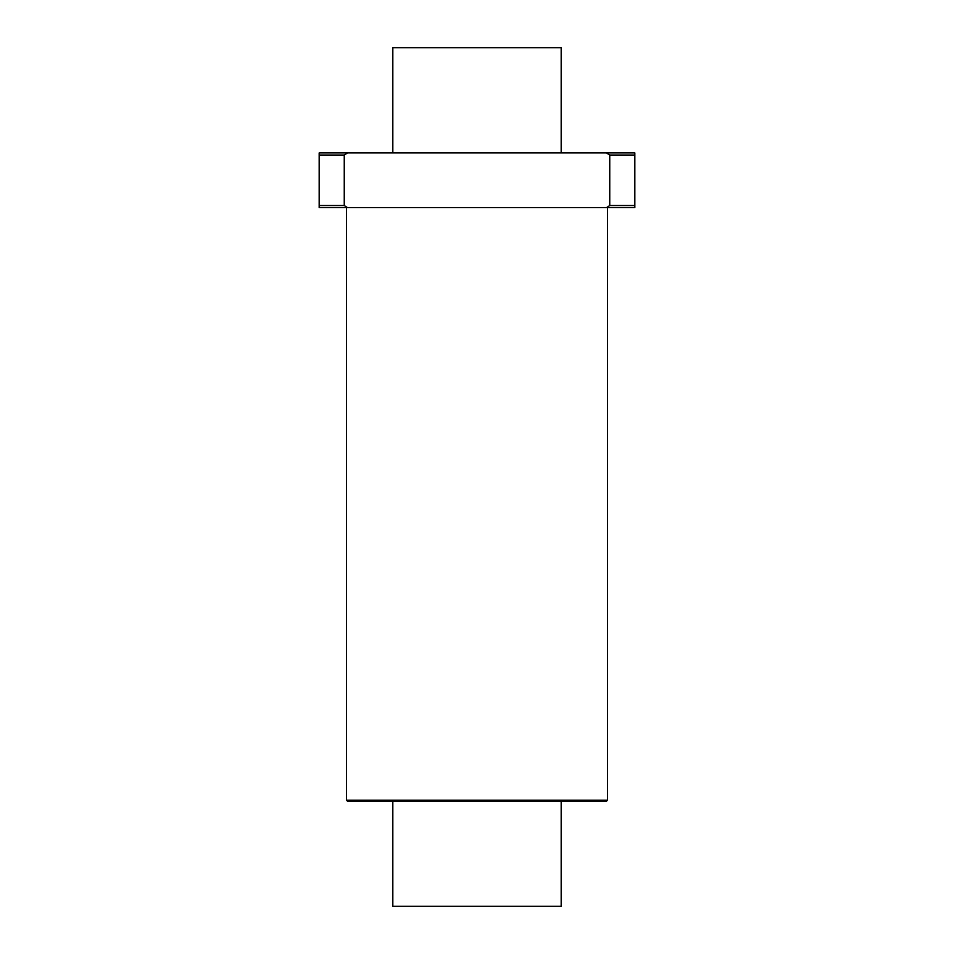 <?xml version="1.0" encoding="UTF-8"?>
<svg xmlns="http://www.w3.org/2000/svg" width="954" height="954" viewBox="0 0 954 954"><rect width="100%" height="100%" fill="white"/><g stroke="black" fill="none" stroke-linecap="round" stroke-linejoin="round"><path stroke-width="1.43" d="M344.251 155.025L347.554 152.926L606.446 152.926L609.749 155.025L609.749 205.527L606.446 207.638L347.554 207.638L344.251 205.527L344.251 155.025L319.173 155.025L319.173 207.638L347.554 207.638M347.554 152.926L319.173 152.926L319.173 155.025M606.446 207.638L634.827 207.638L634.827 152.926L606.446 152.926M609.749 155.025L634.827 155.025M609.749 205.527L634.827 205.527M319.173 205.527L344.251 205.527M392.821 801.074L392.821 906.3L561.179 906.3L561.179 801.074M561.179 152.926L561.179 47.7L392.821 47.7L392.821 152.926M359.157 801.074L594.843 801.074M607.471 800.239L346.529 800.239L347.363 801.074L606.637 801.074L607.471 800.239L607.471 207.638M346.529 800.239L346.529 207.638"/></g></svg>
